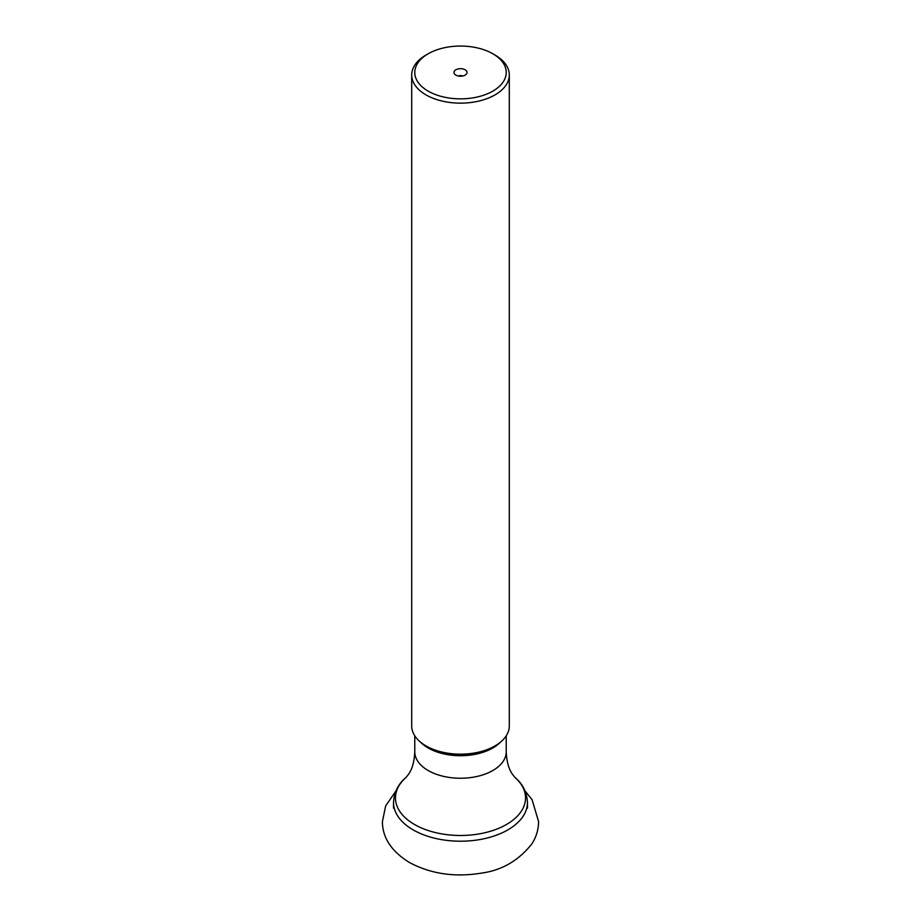 <?xml version="1.0" encoding="UTF-8"?>
<svg xmlns="http://www.w3.org/2000/svg" width="921" height="921" viewBox="0 0 921 921"><rect width="100%" height="100%" fill="white"/><g stroke="black" fill="none" stroke-linecap="round" stroke-linejoin="round"><path stroke-width="1.38" d="M509.301 74.958L509.301 725.978A48.801 28.183 180 0 1 495.014 745.906L493.345 746.862A46.453 26.813 180 0 1 427.655 746.862L427.655 746.862A46.453 26.813 180 0 1 427.62 746.85L425.986 745.906A48.801 28.183 180 0 1 411.699 725.978L411.699 74.958A48.801 28.183 0 0 0 425.986 94.886A48.801 28.183 0 0 0 495.014 94.886A48.801 28.183 0 0 0 509.301 74.958A48.801 28.183 0 0 0 495.014 55.041L492.839 53.786A45.728 26.398 0 0 0 428.161 53.786L428.161 53.786A45.728 26.398 0 0 0 428.161 91.121A45.728 26.398 0 0 0 492.839 91.121A45.728 26.398 0 0 0 492.839 53.786L495.014 55.041M495.014 745.906A48.801 28.183 180 0 1 425.986 745.906L427.655 746.862M428.161 53.786L425.986 55.041A48.801 28.183 0 0 0 411.699 74.958M465.117 69.789A6.528 3.776 180 0 1 466.463 73.991A6.528 3.776 180 0 1 455.883 75.119A6.528 3.776 180 0 1 454.537 73.991A6.528 3.776 180 0 1 456.793 69.351A6.528 3.776 180 0 1 465.117 69.789M458.428 76.029A3.074 1.773 180 0 1 462.572 76.029M527.468 802.548C526.87 792.221 522.691 783.84 514.92 777.382L514.92 777.382A65.034 37.542 0 0 1 501.531 827.07A65.034 37.542 0 0 1 414.542 824.502A65.034 37.542 0 0 1 414.519 824.491A65.034 37.542 0 0 1 406.08 777.382L406.08 777.382C398.309 783.84 394.13 792.221 393.532 802.548A66.968 38.659 0 0 0 413.149 829.89A66.968 38.659 0 0 0 413.184 829.902A66.968 38.659 0 0 0 486.15 838.26A66.968 38.659 0 0 0 527.468 802.548L527.468 808.166M514.92 777.382L512.398 774.204C508.737 769.012 506.677 761.563 506.228 751.835A45.728 26.398 180 0 1 477.999 776.23A45.728 26.398 180 0 1 428.161 770.509A45.728 26.398 180 0 1 414.772 751.835C414.323 761.563 412.263 769.012 408.602 774.204L406.08 777.382M420.529 742.142A45.728 26.398 0 0 0 428.127 747.967A45.728 26.398 0 0 0 428.161 747.99A45.728 26.398 0 0 0 500.471 742.142M395.972 790.92L385.669 805.898L382.411 821.613C382.48 837.742 391.448 851.349 409.327 862.436C430.475 873.799 454.226 877.402 480.589 873.246C501.438 870.587 518.546 860.767 531.912 843.809C536.275 837.016 538.497 829.625 538.589 821.613L532.05 799.635L525.028 790.92M393.532 802.548L393.532 808.166M506.228 735.821L506.228 751.835M414.772 735.821L414.772 751.835"/></g></svg>

